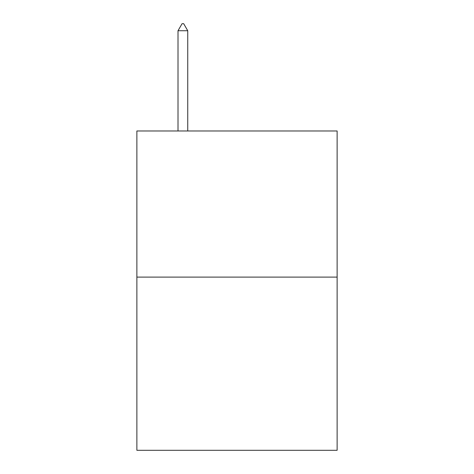 <?xml version="1.0" encoding="UTF-8"?>
<svg xmlns="http://www.w3.org/2000/svg" width="474" height="474" viewBox="0 0 474 474"><rect width="100%" height="100%" fill="white"/><g stroke="black" fill="none" stroke-linecap="round" stroke-linejoin="round"><path stroke-width="0.71" d="M337.127 277.106L337.127 130.972L136.873 130.972L136.873 450.3L337.127 450.3L337.127 277.106L136.873 277.106M187.745 30.739L183.687 23.7L182.063 23.7L178.005 30.739L187.745 30.739L187.745 130.972M178.005 30.739L178.005 130.972"/></g></svg>
